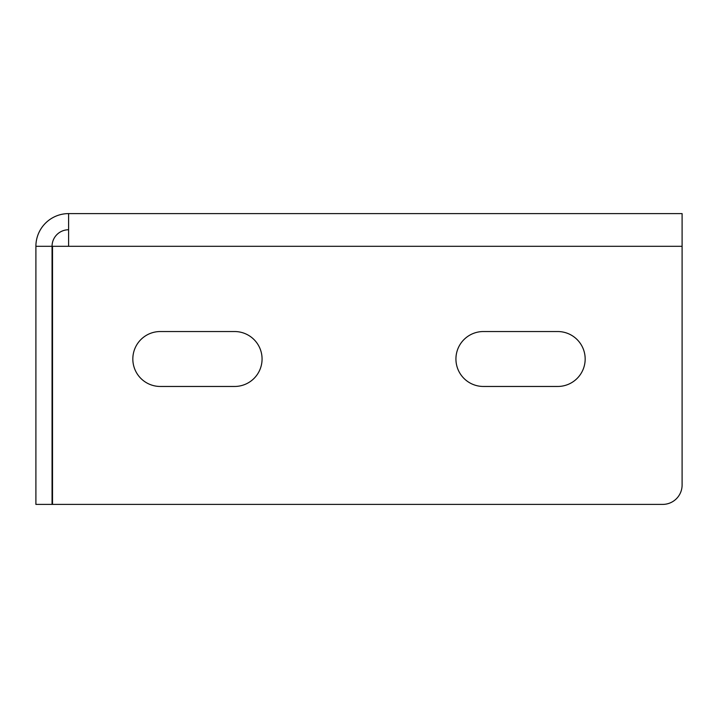 <?xml version="1.0" encoding="UTF-8"?>
<svg xmlns="http://www.w3.org/2000/svg" width="718" height="718" viewBox="0 0 718 718"><rect width="100%" height="100%" fill="white"/><g stroke="black" fill="none" stroke-linecap="round" stroke-linejoin="round"><path stroke-width="1.08" d="M35.9 246.301L35.9 504.395L52.055 504.395L52.055 246.301L35.9 246.301A32.696 32.696 0 0 1 68.596 213.605L68.596 246.301L682.1 246.301L682.1 485.009A19.386 19.386 0 0 1 662.714 504.395L52.513 504.395L52.513 246.301L68.596 246.301M68.596 213.605L682.1 213.605L682.1 246.301M160.293 386.464L234.606 386.464A27.463 27.463 0 0 0 262.07 359A27.463 27.463 0 0 0 234.606 331.536L160.293 331.536A27.463 27.463 0 0 0 132.83 359A27.463 27.463 0 0 0 160.293 386.464M557.707 386.464A27.463 27.463 0 0 0 585.17 359A27.463 27.463 0 0 0 557.707 331.536L483.394 331.536A27.463 27.463 0 0 0 455.93 359A27.463 27.463 0 0 0 483.394 386.464L557.707 386.464M68.596 229.76A16.541 16.541 0 0 0 52.055 246.301"/></g></svg>
